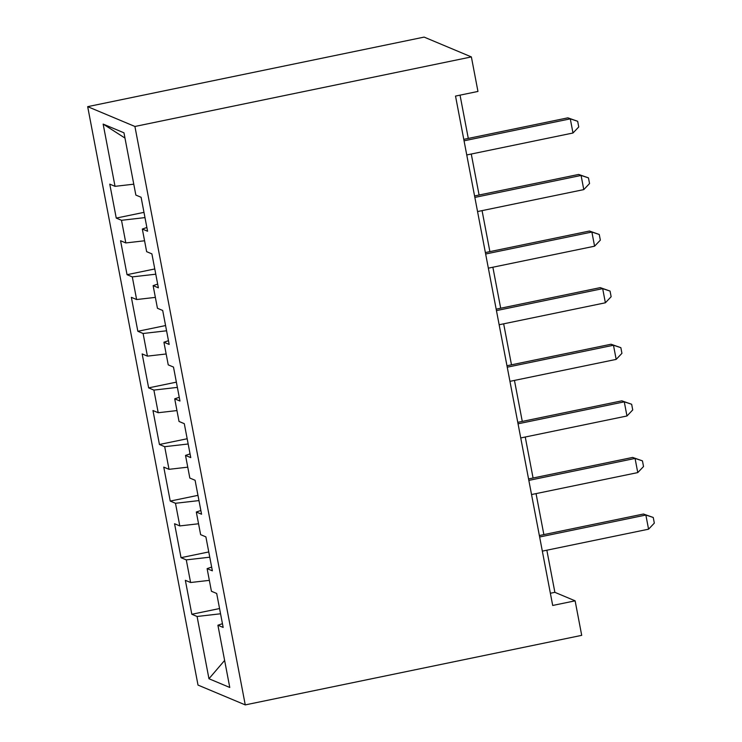 <?xml version="1.0" encoding="UTF-8"?>
<svg xmlns="http://www.w3.org/2000/svg" width="742" height="742" viewBox="0 0 742 742"><rect width="100%" height="100%" fill="white"/><g stroke="black" fill="none" stroke-linecap="round" stroke-linejoin="round"><path stroke-width="1.11" d="M87.677 106.653L198.012 685.079L245.259 704.9L134.914 126.474L87.677 106.653L424.127 37.1L471.374 56.921L134.914 126.474M124.981 138.077L103.147 124.081L115.029 186.335L109.77 184.137L116.253 218.092L121.502 220.3L125.825 242.94L120.566 240.733L127.049 274.688L132.299 276.896L136.621 299.536L131.362 297.329L137.845 331.284L143.095 333.492L147.417 356.132L142.158 353.925L148.641 387.88L153.891 390.088L158.213 412.728L152.963 410.521L159.437 444.486L164.687 446.684L169.009 469.324L163.759 467.117L170.233 501.082L175.483 503.28L179.805 525.92L174.555 523.722L181.029 557.678L186.279 559.885L190.601 582.516L185.352 580.318L191.826 614.274L219.558 608.542M103.147 124.081L123.97 132.818L135.851 195.072L141.101 197.279L147.584 231.235L142.325 229.037L146.647 251.668L151.897 253.875L158.38 287.831L153.121 285.633L157.443 308.273L162.693 310.471L169.176 344.436L163.917 342.229L168.239 364.869L173.489 367.067L179.972 401.032L174.713 398.825L179.035 421.465L184.294 423.673L190.768 457.628L185.519 455.421L189.831 478.061L195.09 480.269L201.564 514.225L196.315 512.017L200.628 534.657L205.886 536.865L212.36 570.821L207.111 568.622L211.424 591.253L216.683 593.461L223.156 627.417L217.907 625.218L229.779 687.472L208.956 678.735L197.084 616.481L191.826 614.274M190.601 582.516L209.346 580.365M186.279 559.885L209.763 557.186M217.907 625.218L222.442 623.688M179.805 525.92L198.55 523.769M175.483 503.28L198.967 500.59M207.111 568.622L211.646 567.092M169.009 469.324L187.754 467.172M164.687 446.684L188.162 443.994M196.315 512.017L200.85 510.496M158.213 412.728L176.958 410.576M153.891 390.088L177.366 387.389M185.519 455.421L190.054 453.891M147.417 356.132L166.162 353.98M143.095 333.492L166.57 330.793M174.713 398.825L179.258 397.295M136.621 299.536L155.366 297.384M132.299 276.896L155.774 274.197M163.917 342.229L168.462 340.699M125.825 242.94L144.569 240.779M121.502 220.3L144.978 217.601M153.121 285.633L157.666 284.103M115.029 186.335L133.773 184.183M142.325 229.037L146.87 227.506M245.259 704.9L581.709 635.347L575.124 600.825L554.877 592.329L546.845 550.212M471.374 56.921L477.959 91.442L455.523 96.08L552.697 605.463L575.124 600.825M543.867 534.611L536.049 493.616M533.071 478.015L525.253 437.019M522.275 421.41L514.456 380.414M511.479 364.814L503.66 323.818M500.683 308.218L492.864 267.222M489.887 251.621L482.068 210.626M479.091 195.025L471.272 154.03M468.295 138.429L460.04 95.152M197.084 616.481L220.56 613.782M224.622 660.436L208.956 678.735M550.369 593.257L554.877 592.329M116.253 218.092L143.985 212.36M127.049 274.688L154.781 268.956M137.845 331.284L165.577 325.553M148.641 387.88L176.373 382.149M159.437 444.486L187.169 438.754M170.233 501.082L197.966 495.35M181.029 557.678L208.762 551.946M463.778 139.357L567.88 117.839L577.666 121.289L578.751 126.947L572.991 133.004L466.755 154.957M572.991 133.004L570.292 118.85L567.88 117.839M464.056 140.813L570.292 118.85L577.666 121.289M474.574 195.953L578.677 174.435L588.462 177.885L589.547 183.543L583.787 189.6L477.551 211.563M583.787 189.6L581.088 175.446L578.677 174.435M474.852 197.409L581.088 175.446L588.462 177.885M485.37 252.558L589.473 231.031L599.258 234.481L600.343 240.139L594.583 246.196L488.347 268.159M594.583 246.196L591.884 232.042L589.473 231.031M485.648 254.005L591.884 232.042L599.258 234.481M496.166 309.154L600.269 287.627L610.054 291.077L611.139 296.735L605.379 302.792L499.143 324.755M605.379 302.792L602.68 288.647L600.269 287.627M496.444 310.601L602.68 288.647L610.054 291.077M506.971 365.75L611.065 344.232L620.859 347.673L621.935 353.331L616.175 359.388L509.939 381.351M616.175 359.388L613.476 345.243L611.065 344.232M507.24 367.197L613.476 345.243L620.859 347.673M517.768 422.346L621.861 400.828L631.655 404.269L632.731 409.936L626.971 415.984L520.736 437.947M626.971 415.984L624.272 401.839L621.861 400.828M518.037 423.803L624.272 401.839L631.655 404.269M528.564 478.942L632.657 457.424L642.451 460.865L643.527 466.532L637.768 472.589L531.541 494.543M637.768 472.589L635.069 458.435L632.657 457.424M528.833 480.399L635.069 458.435L642.451 460.865M539.36 535.538L643.462 514.021L653.248 517.471L654.323 523.129L648.564 529.185L542.337 551.139M648.564 529.185L645.865 515.031L643.462 514.021M539.638 536.995L645.865 515.031L653.248 517.471"/></g></svg>
